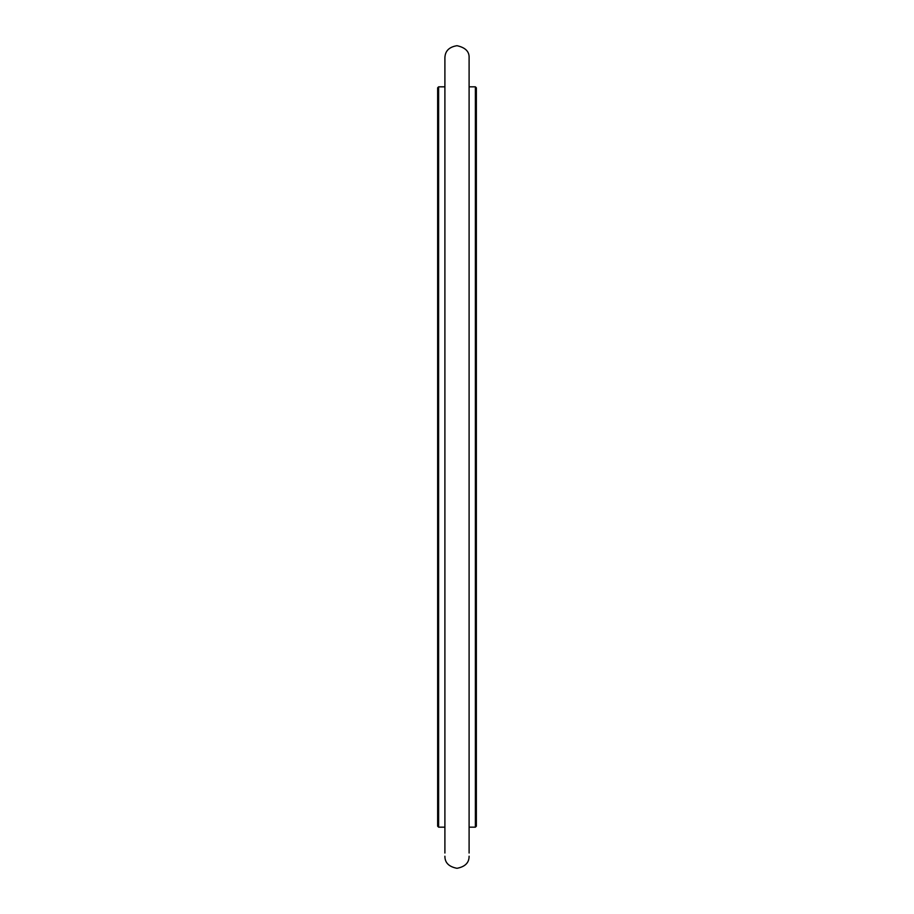 <?xml version="1.0" encoding="UTF-8"?>
<svg xmlns="http://www.w3.org/2000/svg" width="914" height="914" viewBox="0 0 914 914"><rect width="100%" height="100%" fill="white"/><g stroke="black" fill="none" stroke-linecap="round" stroke-linejoin="round"><path stroke-width="1.37" d="M475.383 86.83L475.383 827.17L476.354 826.199L476.354 87.801L475.383 86.83L469.099 86.83M475.383 827.17L469.099 827.17M438.617 827.17L437.646 826.199L437.646 87.801L438.617 86.83L438.617 827.17L444.901 827.17M444.901 86.83L438.617 86.83M444.901 853.036L444.901 57.799C445.095 51.001 449.128 46.968 457 45.7C465.375 47.539 469.408 51.572 469.099 57.799L469.099 853.036M469.099 856.201L469.099 856.201C469.156 862.713 465.123 866.746 457 868.3C448.877 866.746 444.844 862.713 444.901 856.201L444.901 856.201"/></g></svg>
